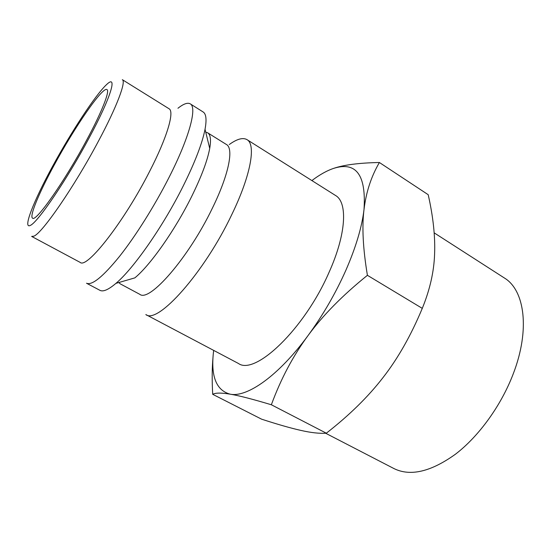 <?xml version="1.0" encoding="UTF-8"?>
<svg xmlns="http://www.w3.org/2000/svg" width="551" height="551" viewBox="0 0 551 551"><rect width="100%" height="100%" fill="white"/><g stroke="black" fill="none" stroke-linecap="round" stroke-linejoin="round"><path stroke-width="0.83" d="M231.771 214.615C204.207 272.903 157.641 324.615 145.829 314.566L238.397 363.453C255.092 375.844 304.503 329.05 329.064 272.304C346.338 234.01 347.798 202.327 335.538 195.488L246.993 139.637C256.174 144.472 250.932 175.211 231.771 214.615M205.737 132.164L207.637 132.791L226.447 144.514C233.982 148.405 228.823 174.791 212.245 208.436C188.497 257.902 149.383 302.547 139.809 294.33L120.27 283.868L118.775 282.539M207.637 132.791C210.503 134.589 211.198 139.796 209.717 148.419C207.451 160.575 201.459 176.54 191.741 196.321C175.197 229.898 150.285 265.251 134.85 277.876L115.93 283.366C108.464 289.709 103.14 292.03 99.958 290.336L86.514 283.235C92.01 285.666 103.051 276.671 119.636 256.249C135.67 235.98 154.707 205.688 169.04 177.408C189.468 137.323 197.306 107.307 190.253 103.85L203.112 111.963C206.17 113.878 206.811 119.65 205.034 129.285C202.251 143.35 194.999 162.208 183.283 185.859C163.323 226.034 133.576 268.613 115.93 283.366M149.596 171.43C124.133 221.688 86.824 269.17 80.184 262.407L31.662 236.427L33.838 236.165C41.979 233.541 74.385 186.582 98.415 141.208C116.991 106.529 126.365 81.328 122.322 79.661L169.04 108.754C174.688 111.447 167.256 137.213 149.596 171.43M311.887 180.57C319.642 174.695 326.936 170.617 333.768 168.337C356.201 161.312 366.284 175.046 364.011 209.532C366.091 192.134 371.222 176.458 379.398 162.504L428.203 194.703C433.189 216.805 435.318 236.634 434.587 254.183C434.002 271.643 429.904 289.709 422.28 308.367C410.963 335.49 397.877 358.556 383.028 377.559C368.261 396.706 349.362 415.254 326.323 433.203C319.518 433.658 311.026 432.728 300.839 430.4C290.673 428.127 277.587 424.38 261.573 419.166L212.7 394.316C215.524 392.746 221.33 392.698 230.139 394.165C215.958 390.328 210.468 375.741 213.678 350.395M345.828 270.369C335.525 293.511 322.9 315.275 307.961 335.676C322.728 315.482 342.543 295.364 367.414 275.314C362.978 248.646 361.842 226.723 364.011 209.532C361.931 227.06 355.87 247.344 345.828 270.369M434.167 232.853L504.289 277.931C524.69 290.033 530.372 329.684 513.16 374.053C501.107 405.619 478.853 436.309 455.498 454.176C430.889 471.814 410.399 476.622 394.02 468.605L325.648 433.244M86.693 140.05C64.66 181.382 35.76 222.418 32.585 218.155C29.141 216.502 39.121 192.712 54.101 165.245C74.571 127.26 102.651 86.328 106.949 89.572C110.083 90.832 101.983 111.695 86.693 140.05M307.961 335.676C278.586 375.775 247.103 397.719 230.139 394.165C238.728 395.563 252.468 399.096 271.354 404.765C280.858 378.909 293.063 355.877 307.961 335.676M379.398 162.504C359.245 162.889 344.031 164.832 333.768 168.337M213.037 356.952C212.032 367.772 211.921 380.231 212.7 394.316M367.414 275.314L422.28 308.367M271.354 404.765L326.323 433.203M177.952 108.258C183.531 103.829 187.629 102.362 190.253 103.85M229.25 144.548C236.985 138.955 242.901 137.323 246.993 139.637M106.446 84.709C118.086 73.249 111.281 96.852 88.89 138.349C66.947 179.495 37.737 222.418 30.401 225.373C22.329 229.629 33.666 201.019 52.483 166.498C71.217 132.006 95.351 95.082 106.446 84.709M209.717 148.419L205.034 129.285"/></g></svg>
